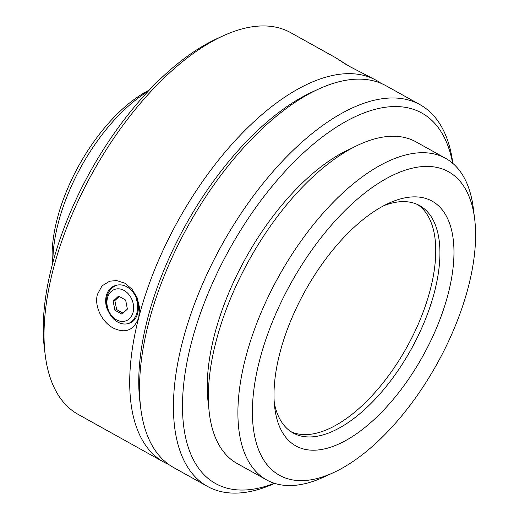 <?xml version="1.0" encoding="UTF-8"?>
<svg xmlns="http://www.w3.org/2000/svg" width="519" height="519" viewBox="0 0 519 519"><rect width="100%" height="100%" fill="white"/><g stroke="black" fill="none" stroke-linecap="round" stroke-linejoin="round"><path stroke-width="0.78" d="M384.021 205.582A130.107 62.481 -60.9 0 1 385.948 204.875A130.107 62.481 -60.9 0 1 419.663 205.608A130.107 62.481 -60.9 0 1 410.944 349.676A130.107 62.481 -60.9 0 1 293.053 432.95A130.107 62.481 -60.9 0 1 274.266 402.66M291.01 431.698A130.107 62.481 119.1 0 0 322.584 431.347A130.107 62.481 119.1 0 0 419.735 320.69A130.107 62.481 119.1 0 0 417.523 204.525M395.841 200.373A140.072 67.262 119.1 0 0 388.848 203.208A140.072 67.262 119.1 0 0 274.785 408.012A140.072 67.262 119.1 0 0 361.075 430.485A140.072 67.262 119.1 0 0 452.237 274.11A140.072 67.262 119.1 0 0 395.841 200.373M259.597 360.283A173.735 83.436 119.1 0 0 333.159 472.77A173.735 83.436 119.1 0 0 474.632 218.739A173.735 83.436 119.1 0 0 376.775 184.388A173.735 83.436 119.1 0 0 259.597 360.283M452.84 163.414A218.454 104.909 119.1 0 0 420.059 104.702L386.181 85.836A218.454 104.909 119.1 0 0 318.66 89.041A218.454 104.909 119.1 0 0 148.629 322.902A218.454 104.909 119.1 0 0 140.772 408.459A218.454 104.909 119.1 0 0 173.606 467.548L207.477 486.413A218.454 104.909 119.1 0 0 274.655 483.371M140.772 408.459L139.935 401.842A212.031 101.821 -60.9 0 1 147.565 318.802A212.031 101.821 -60.9 0 1 312.594 91.818L318.66 89.041M420.059 104.702A218.454 104.909 119.1 0 0 182.506 341.768A218.454 104.909 119.1 0 0 207.477 486.413M474.632 218.739L473.302 208.151A184.018 88.366 119.1 0 0 445.646 158.373L416.102 141.921A184.018 88.366 119.1 0 0 216.001 341.612A184.018 88.366 119.1 0 0 237.034 463.454L266.578 479.906A184.018 88.366 119.1 0 0 323.46 477.214L333.159 472.77M445.646 158.373A184.018 88.366 119.1 0 0 245.545 358.065A184.018 88.366 119.1 0 0 266.578 479.906M452.62 163.226A212.031 101.821 119.1 0 0 330.804 130.846A212.031 101.821 119.1 0 0 191.29 343.156A212.031 101.821 119.1 0 0 274.376 483.286M352.433 147.98A173.482 83.306 119.1 0 0 214.451 335.002A173.482 83.306 119.1 0 0 208.664 406.137M114.894 310.219L113.168 301.182L118.546 296.096L125.656 300.053L127.382 309.097L122.004 314.183L114.894 310.219L116.671 309.596L123.081 313.165M113.168 301.182L114.855 300.585L116.671 309.596M107.472 298.01A16.705 12.878 70.6 0 1 128.946 294.61A16.705 12.878 70.6 0 1 126.033 320.82A16.705 12.878 70.6 0 1 111.604 315.662A16.705 12.878 70.6 0 1 107.472 298.01M135.946 297.082C139.462 309.382 137.204 318.102 129.179 323.246A20.04 15.447 70.6 0 1 108.607 311.783C104.287 299.768 106.538 291.049 115.374 285.625A20.04 15.447 70.6 0 1 135.946 297.082C141.142 307.397 137.567 321.216 129.179 323.246M119.234 296.485L114.855 300.585M97.423 294.39L101.984 285.924L109.619 281.201L116.671 280.558L124.794 283.173L131.956 289.122L137.094 297.621L139.527 307.624L138.781 317.42C134.051 330.344 125.527 333.873 113.2 328.002C102.47 322.383 93.991 306.664 97.423 294.39M115.374 285.625C106.181 287.941 102.613 301.74 108.607 311.783M381.102 83.371A218.454 104.909 119.1 0 0 378.695 81.755A218.454 104.909 119.1 0 0 376.333 80.354L349.631 66.49L335.508 57.622L346.296 64.654M376.333 80.354A218.454 104.909 119.1 0 0 319.723 79.128A218.454 104.909 119.1 0 0 138.781 317.42A218.454 104.909 119.1 0 0 163.757 462.066A218.454 104.909 119.1 0 0 168.831 464.531M163.757 462.066L78.084 414.35A218.454 104.909 -60.9 0 1 45.25 355.262A218.454 104.909 -60.9 0 1 223.138 35.843A218.454 104.909 -60.9 0 1 234.05 31.412A218.454 104.909 -60.9 0 1 290.659 32.645L335.508 57.615M223.138 35.843L217.072 38.62A212.031 101.821 119.1 0 0 44.413 348.645L45.25 355.262M52.912 262.329A127.992 61.463 -60.9 0 1 58.232 223.151A127.992 61.463 -60.9 0 1 148.162 91.292M52.49 263.899A121.563 58.381 -60.9 0 1 57.168 219.05A121.563 58.381 -60.9 0 1 149.277 90.111"/></g></svg>
